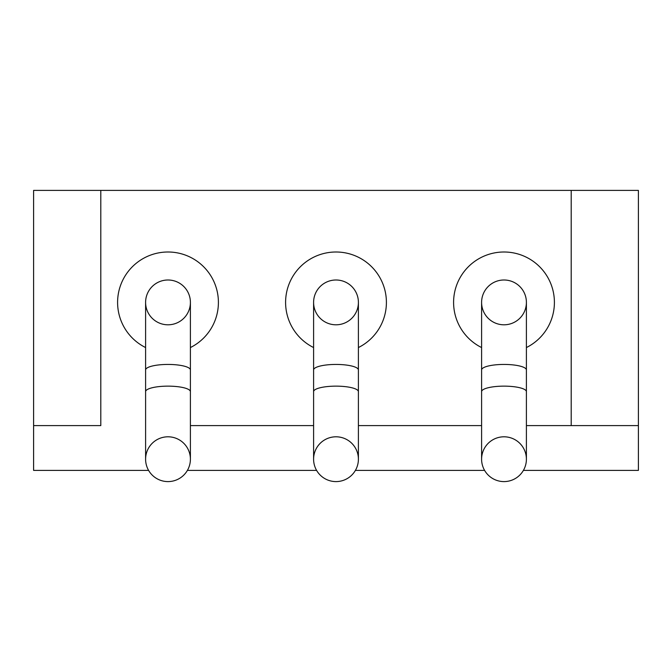 <?xml version="1.0" encoding="UTF-8"?>
<svg xmlns="http://www.w3.org/2000/svg" width="672" height="672" viewBox="0 0 672 672"><rect width="100%" height="100%" fill="white"/><g stroke="black" fill="none" stroke-linecap="round" stroke-linejoin="round"><path stroke-width="1.01" d="M100.8 190.403L100.8 425.603L33.6 425.603L33.6 190.403L638.4 190.403L638.4 470.4L523.396 470.4M504 481.597A22.403 22.403 0 0 0 526.403 459.203A22.403 22.403 0 0 0 504 436.8A22.403 22.403 0 0 0 481.597 459.203A22.403 22.403 0 0 0 504 481.597M504 279.997A22.403 22.403 0 0 0 481.597 302.4A22.403 22.403 0 0 0 504 324.803A22.403 22.403 0 0 0 526.403 302.4A22.403 22.403 0 0 0 504 279.997A22.403 22.403 0 0 0 481.597 302.4A22.403 22.403 0 0 1 504 279.997A22.403 22.403 0 0 1 526.403 302.4A22.403 22.403 0 0 0 504 279.997M336 481.597A22.403 22.403 0 0 0 358.403 459.203A22.403 22.403 0 0 0 336 436.8A22.403 22.403 0 0 0 313.597 459.203A22.403 22.403 0 0 0 336 481.597M336 279.997A22.403 22.403 0 0 0 313.597 302.4A22.403 22.403 0 0 0 336 324.803A22.403 22.403 0 0 0 358.403 302.4A22.403 22.403 0 0 0 336 279.997A22.403 22.403 0 0 0 313.597 302.4A22.403 22.403 0 0 1 336 279.997A22.403 22.403 0 0 1 358.403 302.4A22.403 22.403 0 0 0 336 279.997M526.403 347.55A50.4 50.4 0 0 0 504 252A50.4 50.4 0 0 0 481.597 347.55M358.403 347.55A50.4 50.4 0 0 0 336 252A50.4 50.4 0 0 0 313.597 347.55M168 481.597A22.403 22.403 0 0 0 190.403 459.203A22.403 22.403 0 0 0 168 436.8A22.403 22.403 0 0 0 145.597 459.203A22.403 22.403 0 0 0 168 481.597M168 279.997A22.403 22.403 0 0 0 145.597 302.4A22.403 22.403 0 0 0 168 324.803A22.403 22.403 0 0 0 190.403 302.4A22.403 22.403 0 0 0 168 279.997A22.403 22.403 0 0 0 145.597 302.4A22.403 22.403 0 0 1 168 279.997A22.403 22.403 0 0 1 190.403 302.4A22.403 22.403 0 0 0 168 279.997M190.403 347.55A50.4 50.4 0 0 0 168 252A50.4 50.4 0 0 0 145.597 347.55M190.403 425.603L313.597 425.603L190.403 425.603M358.403 425.603L481.597 425.603L358.403 425.603M638.4 425.603L526.403 425.603L571.2 425.603L571.2 190.403M33.6 425.603L33.6 470.4L148.604 470.4M187.396 470.4L316.604 470.4M355.396 470.4L484.604 470.4M481.597 369.944L481.597 391.658A22.403 5.51 180 0 1 504 386.14A22.403 5.51 180 0 1 526.403 391.658L526.403 369.944A22.403 5.51 180 0 0 504 364.434A22.403 5.51 180 0 0 481.597 369.944L481.597 302.4M313.597 369.944L313.597 391.658A22.403 5.51 180 0 1 336 386.14A22.403 5.51 180 0 1 358.403 391.658L358.403 369.944A22.403 5.51 180 0 0 336 364.434A22.403 5.51 180 0 0 313.597 369.944L313.597 302.4M145.597 369.944L145.597 391.658A22.403 5.51 180 0 1 168 386.14A22.403 5.51 180 0 1 190.403 391.658L190.403 369.944A22.403 5.51 180 0 0 168 364.434A22.403 5.51 180 0 0 145.597 369.944L145.597 302.4M526.403 391.658L526.403 459.203M358.403 391.658L358.403 459.203M190.403 391.658L190.403 459.203M145.597 391.658L145.597 459.203M190.403 369.944L190.403 302.4M313.597 391.658L313.597 459.203M358.403 369.944L358.403 302.4M481.597 391.658L481.597 459.203M526.403 369.944L526.403 302.4"/></g></svg>
